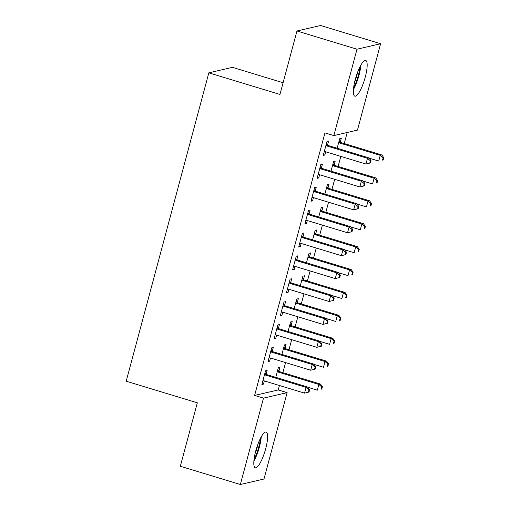 <?xml version="1.0" encoding="UTF-8"?>
<svg xmlns="http://www.w3.org/2000/svg" width="510" height="510" viewBox="0 0 510 510"><rect width="100%" height="100%" fill="white"/><g stroke="black" fill="none" stroke-linecap="round" stroke-linejoin="round"><path stroke-width="0.76" d="M255.72 451.069A18.666 4.475 -73.1 0 1 266.124 432.053A18.666 4.475 -73.1 0 1 265.678 448.755A18.666 4.475 -73.1 0 1 255.274 467.772A18.666 4.475 -73.1 0 1 255.72 451.069M355.285 79.471A18.666 4.475 -73.1 0 1 365.695 60.454A18.666 4.475 -73.1 0 1 365.249 77.163A18.666 4.475 -73.1 0 1 354.845 96.173A18.666 4.475 -73.1 0 1 355.285 79.471M278.231 389.946L287.124 392.649L263.982 479.017L240.35 484.5L180.33 466.267L197.332 402.811L126.2 381.206L208.826 72.834L279.958 94.446L296.967 30.982L320.592 25.5L380.613 43.732L357.472 130.101L333.846 135.583L324.953 132.88L254.605 395.428L278.231 389.946L279.423 385.496M282.865 372.651L285.562 362.591M289.004 349.745L291.701 339.679M295.143 326.833L297.84 316.767M301.282 303.922L303.979 293.862M307.422 281.016L310.118 270.95M313.561 258.105L316.257 248.038M319.7 235.193L322.397 225.127M325.839 212.281L328.536 202.221M331.972 189.376L334.668 179.31M338.111 166.464L340.808 156.398M344.25 143.552L347.221 132.479M283.095 82.735L232.452 67.352L208.826 72.834M285.071 348.222L286.065 344.511L284.465 344.887L281.909 354.431M272.295 351.186L273.29 347.476L271.696 347.845L268.011 361.596L269.605 361.22L270.472 358.007M297.349 302.404L298.337 298.694L296.743 299.064L294.187 308.614M284.574 305.369L285.568 301.659L283.974 302.028L280.29 315.773L281.883 315.403L282.744 312.184M309.621 256.581L310.615 252.877L309.022 253.247L306.465 262.79M296.852 259.545L297.846 255.835L296.246 256.211L292.568 269.956L294.162 269.586L295.022 266.367M321.899 210.764L322.894 207.054L321.3 207.423L318.744 216.973M309.13 213.728L310.125 210.018L308.524 210.388L304.84 224.132L306.44 223.762L307.3 220.543M334.178 164.94L335.172 161.236L333.578 161.606L331.015 171.15M321.408 167.905L322.403 164.201L320.803 164.571L317.118 178.315L318.718 177.945L319.579 174.726M327.547 144.999L328.536 141.289L326.942 141.659L323.257 155.403L324.857 155.034L325.718 151.814M340.317 142.035L341.311 138.325L339.717 138.695L337.155 148.244M315.269 190.816L316.264 187.106L314.664 187.476L310.979 201.227L312.579 200.857L313.44 197.638M328.038 187.852L329.033 184.142L327.439 184.518L324.876 194.061M302.991 236.634L303.985 232.93L302.385 233.299L298.707 247.044L300.301 246.674L301.161 243.455M315.76 233.676L316.755 229.965L315.161 230.335L312.604 239.878M290.713 282.457L291.707 278.747L290.107 279.117L286.429 292.861L288.022 292.491L288.883 289.278M303.488 279.493L304.476 275.782L302.883 276.152L300.326 285.702M278.434 328.274L279.429 324.57L277.835 324.94L274.151 338.685L275.744 338.315L276.611 335.095M291.21 325.31L292.204 321.606L290.604 321.976L288.048 331.519M266.156 374.098L267.151 370.387L265.557 370.757L261.872 384.502L263.466 384.132L264.333 380.913M278.932 371.133L279.926 367.423L278.326 367.793L275.77 377.343M240.35 484.5L263.491 398.131L287.124 392.649M296.967 30.982L356.987 49.215L380.613 43.732M254.605 395.428L263.491 398.131M333.846 135.583L356.987 49.215M323.474 154.613L324.857 155.034M317.335 177.525L318.718 177.945M311.196 200.436L312.579 200.857M305.056 223.342L306.44 223.762M298.917 246.253L300.301 246.674M292.778 269.165L294.162 269.586M286.639 292.071L288.022 292.491M280.5 314.982L281.883 315.403M274.361 337.894L275.744 338.315M268.222 360.806L269.605 361.22M262.083 383.711L263.466 384.132M370.413 162.939L371.031 160.644L370.394 160.79L369.775 163.085L370.413 162.939L365.95 164.035L325.488 151.744A2.391 2.301 -103.1 0 0 324.615 151.661L324.252 151.7M369.775 163.085L365.95 164.035L367.481 158.31L369.081 157.941L328.618 145.65A2.391 2.301 -103.1 0 1 327.834 145.229L326.317 144.005M325.947 145.369L326.241 145.599A2.391 2.301 -103.1 0 0 327.025 146.019L367.481 158.31L370.394 160.79M371.031 160.644L369.081 157.941M369.272 158.202L378.72 161.071L380.256 155.346L381.85 154.976L341.394 142.685A2.391 2.301 76.9 0 1 340.61 142.271L339.086 141.041M383.163 157.832L382.551 160.121L383.188 159.974L383.8 157.679L383.163 157.832L380.256 155.346L339.794 143.055A2.391 2.301 76.9 0 1 339.01 142.641L338.723 142.405M383.188 159.974L382.551 160.121M381.85 154.976L383.8 157.679M364.28 185.844L364.892 183.555L364.255 183.702L363.636 185.991L364.28 185.844L359.811 186.947L319.349 174.656A2.391 2.301 -103.1 0 0 318.476 174.573L318.112 174.605M363.636 185.991L359.811 186.947L361.341 181.216L362.942 180.846L322.479 168.561A2.391 2.301 -103.1 0 1 321.695 168.141L320.178 166.91M319.808 168.274L320.101 168.51A2.391 2.301 -103.1 0 0 320.886 168.931L361.341 181.216L364.255 183.702M364.892 183.555L362.942 180.846M358.141 208.756L358.753 206.467L358.116 206.614L357.497 208.902L358.141 208.756L353.672 209.852L313.21 197.568A2.391 2.301 -103.1 0 0 312.337 197.478L311.973 197.517M357.497 208.902L353.672 209.852L355.202 204.127L356.802 203.758L316.34 191.467A2.391 2.301 -103.1 0 1 315.556 191.052L314.039 189.822M313.669 191.186L313.962 191.422A2.391 2.301 -103.1 0 0 314.746 191.837L355.202 204.127L358.116 206.614M358.753 206.467L356.802 203.758M363.133 181.114L372.581 183.982L374.117 178.258L375.711 177.882L335.255 165.597A2.391 2.301 76.9 0 1 334.471 165.176L332.947 163.946M377.024 180.738L376.412 183.033L377.049 182.88L377.661 180.591L377.024 180.738L374.117 178.258L333.655 165.967A2.391 2.301 76.9 0 1 332.871 165.546L332.584 165.316M377.049 182.88L376.412 183.033M375.711 177.882L377.661 180.591M356.994 204.019L366.441 206.894L367.978 201.163L369.572 200.793L329.116 188.502A2.391 2.301 76.9 0 1 328.332 188.088L326.808 186.858M370.885 203.649L370.273 205.938L370.91 205.791L371.522 203.503L370.885 203.649L367.978 201.163L327.516 188.878A2.391 2.301 76.9 0 1 326.731 188.458L326.445 188.222M370.91 205.791L370.273 205.938M369.572 200.793L371.522 203.503M353.436 89.537A18.545 4.443 106.9 0 0 360.838 65.191M359.939 66.874A16.154 3.87 -73.1 0 1 353.634 87.643M354.66 81.97A14.956 3.583 106.9 0 0 357.644 72.159M253.872 461.136A18.545 4.443 106.9 0 0 261.267 436.789M260.374 438.472A16.154 3.87 -73.1 0 1 254.063 459.242M255.096 453.568A14.956 3.583 106.9 0 0 258.073 443.757M352.002 231.667L352.614 229.373L351.976 229.525L351.358 231.814L352.002 231.667L347.533 232.764L307.071 220.479A2.391 2.301 -103.1 0 0 306.198 220.39L305.834 220.428M351.358 231.814L347.533 232.764L349.069 227.039L350.663 226.669L310.201 214.378A2.391 2.301 -103.1 0 1 309.417 213.958L307.9 212.734M307.53 214.098L307.823 214.334A2.391 2.301 -103.1 0 0 308.607 214.748L349.069 227.039L351.976 229.525M352.614 229.373L350.663 226.669M345.863 254.573L346.475 252.284L345.837 252.431L345.225 254.726L345.863 254.573L341.394 255.676L300.932 243.385A2.391 2.301 -103.1 0 0 300.058 243.302L299.695 243.334M345.225 254.726L341.394 255.676L342.93 249.945L344.524 249.575L304.068 237.29A2.391 2.301 -103.1 0 1 303.278 236.869L301.761 235.639M301.391 237.01L301.684 237.239A2.391 2.301 -103.1 0 0 302.468 237.66L342.93 249.945L345.837 252.431M346.475 252.284L344.524 249.575M350.854 226.931L360.302 229.8L361.839 224.075L363.432 223.705L322.977 211.414A2.391 2.301 76.9 0 1 322.192 211L320.669 209.769M364.746 226.561L364.134 228.85L364.771 228.703L365.383 226.408L364.746 226.561L361.839 224.075L321.383 211.784A2.391 2.301 76.9 0 1 320.592 211.369L320.305 211.134M364.771 228.703L364.134 228.85M363.432 223.705L365.383 226.408M344.715 249.843L354.163 252.711L355.7 246.987L357.3 246.617L316.837 234.326A2.391 2.301 76.9 0 1 316.053 233.905L314.53 232.681M358.606 249.466L357.994 251.761L358.632 251.615L359.25 249.32L358.606 249.466L355.7 246.987L315.244 234.696A2.391 2.301 76.9 0 1 314.453 234.275L314.166 234.045M358.632 251.615L357.994 251.761M357.3 246.617L359.25 249.32M339.724 277.485L340.336 275.196L339.698 275.343L339.086 277.631L339.724 277.485L335.255 278.587L294.793 266.296A2.391 2.301 -103.1 0 0 293.919 266.207L293.556 266.245M339.086 277.631L335.255 278.587L336.791 272.856L338.385 272.487L297.929 260.196A2.391 2.301 -103.1 0 1 297.139 259.781L295.621 258.551M295.258 259.915L295.545 260.151A2.391 2.301 -103.1 0 0 296.329 260.572L336.791 272.856L339.698 275.343M340.336 275.196L338.385 272.487M338.576 272.748L348.024 275.623L349.56 269.892L351.161 269.522L310.698 257.238A2.391 2.301 76.9 0 1 309.914 256.817L308.391 255.587M352.467 272.378L351.855 274.667L352.493 274.52L353.111 272.232L352.467 272.378L349.56 269.892L309.105 257.607A2.391 2.301 76.9 0 1 308.314 257.187L308.027 256.951M352.493 274.52L351.855 274.667M351.161 269.522L353.111 272.232M333.585 300.396L334.197 298.101L333.559 298.254L332.947 300.543L333.585 300.396L329.116 301.493L288.66 289.208A2.391 2.301 -103.1 0 0 287.78 289.119L287.423 289.157M332.947 300.543L329.116 301.493L330.652 295.768L332.246 295.398L291.79 283.107A2.391 2.301 -103.1 0 1 291 282.693L289.482 281.463M289.119 282.827L289.406 283.063A2.391 2.301 -103.1 0 0 290.19 283.477L330.652 295.768L333.559 298.254M334.197 298.101L332.246 295.398M332.437 295.66L341.891 298.528L343.421 292.804L345.021 292.434L304.559 280.143A2.391 2.301 76.9 0 1 303.775 279.729L302.251 278.498M346.335 295.29L345.716 297.579L346.354 297.432L346.972 295.143L346.335 295.29L343.421 292.804L302.965 280.513A2.391 2.301 76.9 0 1 302.181 280.098L301.888 279.862M346.354 297.432L345.716 297.579M345.021 292.434L346.972 295.143M327.445 323.302L328.058 321.013L327.42 321.16L326.808 323.455L327.445 323.302L322.977 324.405L282.521 312.114A2.391 2.301 -103.1 0 0 281.641 312.031L281.284 312.063M326.808 323.455L322.977 324.405L324.513 318.68L326.107 318.304L285.651 306.019A2.391 2.301 -103.1 0 1 284.867 305.598L283.343 304.374M282.98 305.739L283.267 305.968A2.391 2.301 -103.1 0 0 284.051 306.389L324.513 318.68L327.42 321.16M328.058 321.013L326.107 318.304M326.298 318.572L335.752 321.44L337.282 315.715L338.882 315.346L298.42 303.055A2.391 2.301 76.9 0 1 297.636 302.634L296.119 301.41M340.195 318.202L339.577 320.49L340.215 320.344L340.833 318.049L340.195 318.202L337.282 315.715L296.826 303.424A2.391 2.301 76.9 0 1 296.042 303.01L295.749 302.774M340.215 320.344L339.577 320.49M338.882 315.346L340.833 318.049M321.306 346.214L321.918 343.925L321.281 344.072L320.669 346.36L321.306 346.214L316.837 347.316L276.382 335.025A2.391 2.301 -103.1 0 0 275.508 334.936L275.145 334.974M320.669 346.36L316.837 347.316L318.374 341.585L319.968 341.215L279.512 328.931A2.391 2.301 -103.1 0 1 278.728 328.51L277.204 327.28M276.841 328.644L277.128 328.88A2.391 2.301 -103.1 0 0 277.912 329.301L318.374 341.585L321.281 344.072M321.918 343.925L319.968 341.215M320.159 341.483L329.613 344.352L331.143 338.621L332.743 338.251L292.281 325.966A2.391 2.301 76.9 0 1 291.497 325.546L289.98 324.315M334.056 341.107L333.438 343.402L334.082 343.249L334.694 340.961L334.056 341.107L331.143 338.621L290.687 326.336A2.391 2.301 76.9 0 1 289.903 325.916L289.61 325.686M334.082 343.249L333.438 343.402M332.743 338.251L334.694 340.961M315.167 369.125L315.779 366.837L315.142 366.983L314.53 369.272L315.167 369.125L310.698 370.222L270.243 357.937A2.391 2.301 -103.1 0 0 269.369 357.848L269.006 357.886M314.53 369.272L310.698 370.222L312.235 364.497L313.828 364.127L273.373 351.836A2.391 2.301 -103.1 0 1 272.589 351.422L271.065 350.192M270.702 351.556L270.988 351.792A2.391 2.301 -103.1 0 0 271.773 352.206L312.235 364.497L315.142 366.983M315.779 366.837L313.828 364.127M314.02 364.389L323.474 367.264L325.004 361.533L326.604 361.163L286.142 348.872A2.391 2.301 76.9 0 1 285.358 348.457L283.84 347.227M327.917 364.019L327.299 366.308L327.943 366.161L328.555 363.872L327.917 364.019L325.004 361.533L284.548 349.242A2.391 2.301 76.9 0 1 283.764 348.827L283.471 348.591M327.943 366.161L327.299 366.308M326.604 361.163L328.555 363.872M309.028 392.037L309.64 389.742L309.003 389.889L308.391 392.184L309.028 392.037L304.559 393.133L264.103 380.842A2.391 2.301 -103.1 0 0 263.23 380.76L262.867 380.798M308.391 392.184L304.559 393.133L306.096 387.409L307.689 387.039L267.234 374.748A2.391 2.301 -103.1 0 1 266.449 374.327L264.926 373.103M264.562 374.467L264.849 374.703A2.391 2.301 -103.1 0 0 265.64 375.118L306.096 387.409L309.003 389.889M309.64 389.742L307.689 387.039M307.881 387.3L317.335 390.169L318.871 384.444L320.465 384.075L280.003 371.784A2.391 2.301 76.9 0 1 279.219 371.369L277.701 370.139M321.778 386.931L321.16 389.219L321.804 389.073L322.416 386.778L321.778 386.931L318.871 384.444L278.409 372.153A2.391 2.301 76.9 0 1 277.625 371.739L277.332 371.503M321.804 389.073L321.16 389.219M320.465 384.075L322.416 386.778M326.241 145.599L327.834 145.229M327.025 146.019L328.618 145.65M341.394 142.685L339.794 143.055M340.61 142.271L339.01 142.641M320.101 168.51L321.695 168.141M320.886 168.931L322.479 168.561M313.962 191.422L315.556 191.052M314.746 191.837L316.34 191.467M335.255 165.597L333.655 165.967M334.471 165.176L332.871 165.546M329.116 188.502L327.516 188.878M328.332 188.088L326.731 188.458M307.823 214.334L309.417 213.958M308.607 214.748L310.201 214.378M301.684 237.239L303.278 236.869M302.468 237.66L304.068 237.29M322.977 211.414L321.383 211.784M322.192 211L320.592 211.369M316.837 234.326L315.244 234.696M316.053 233.905L314.453 234.275M295.545 260.151L297.139 259.781M296.329 260.572L297.929 260.196M310.698 257.238L309.105 257.607M309.914 256.817L308.314 257.187M289.406 283.063L291 282.693M290.19 283.477L291.79 283.107M304.559 280.143L302.965 280.513M303.775 279.729L302.181 280.098M283.267 305.968L284.867 305.598M284.051 306.389L285.651 306.019M298.42 303.055L296.826 303.424M297.636 302.634L296.042 303.01M277.128 328.88L278.728 328.51M277.912 329.301L279.512 328.931M292.281 325.966L290.687 326.336M291.497 325.546L289.903 325.916M270.988 351.792L272.589 351.422M271.773 352.206L273.373 351.836M286.142 348.872L284.548 349.242M285.358 348.457L283.764 348.827M264.849 374.703L266.449 374.327M265.64 375.118L267.234 374.748M280.003 371.784L278.409 372.153M279.219 371.369L277.625 371.739"/></g></svg>
